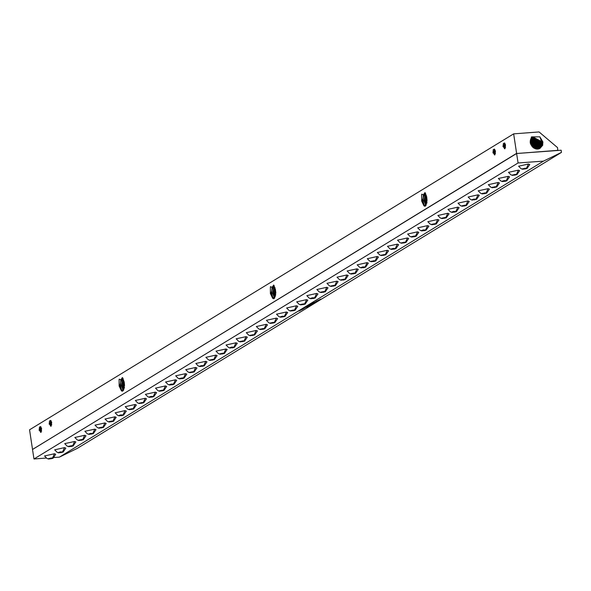 <?xml version="1.0" encoding="UTF-8"?>
<svg xmlns="http://www.w3.org/2000/svg" width="591" height="591" viewBox="0 0 591 591"><rect width="100%" height="100%" fill="white"/><g stroke="black" fill="none" stroke-linecap="round" stroke-linejoin="round"><path stroke-width="0.89" d="M318.571 300.45L314.331 302.518M318.808 300.324L314.094 302.636M314.146 302.607L318.822 300.317L314.146 302.607M53.988 457.5L59.388 457.109L543.491 161.144L561.45 152.412L561.118 150.203L557.838 150.498L557.512 147.617L539.081 131.963L513.653 133.825L516.608 153.387L32.771 449.337M59.388 457.109L77.347 448.37L561.45 152.412M299.083 310.984L303.353 308.857L299.083 310.984M303.996 308.384L300.391 310.105M305.835 307.254L302.134 309.041M306.943 306.456L303.981 307.911L306.943 306.456M308.303 305.636L305.584 306.928M308.731 305.126L312.565 303.227L308.731 305.126M309.706 304.409L314.161 302.26L309.706 304.409M306.493 307.313L311.324 304.845M308.982 305.806L313.193 303.759L308.524 306.086M311.043 304.624L314.87 302.732L311.043 304.624M316.879 301.425L312.321 303.737L316.879 301.417M316.384 301.247L320.78 299.127L316.384 301.247M309.359 305.111L308.295 305.628M307.579 305.953L306.581 306.411M310.068 304.734L307.97 305.761M306.825 306.53L304.062 307.859M307.29 306.308L306.5 306.729M308.48 305.71L307.283 306.293M313.88 302.4L309.403 304.594M313.777 302.496L313.186 302.769M309.684 304.439L310.319 304.106M306.722 306.81L303.05 308.561M302.348 308.923L306.53 306.899L302.326 308.938M304.978 307.874L301.307 309.632M300.605 309.987L304.779 307.97L300.583 310.002M302.984 309.086L298.765 311.102M308.495 305.229L307.977 305.481M307.224 305.953L312.462 303.279M311.509 303.87L311.051 304.055M518.063 163.005L516.63 153.527L32.527 449.485L33.96 458.963L518.063 163.005L543.491 161.144M33.96 458.963L46.371 458.055M557.948 150.513L516.63 153.527L557.941 150.439M516.77 153.497L557.926 150.365M539.864 136.794L542.76 145.15L539.945 148.43L530.977 144.854L530.186 142.823L531.457 136.883L539.864 136.794L542.937 141.951L542.582 145.238L539.819 148.489M530.977 144.854L530.319 142.837L530.555 139.587L532.602 136.78L542.619 142.099L542.272 145.408L539.664 148.563M539.435 148.659L541.807 145.659L542.161 142.401L532.402 136.935M539.029 148.799L541.038 146.073L541.386 142.845L532.077 137.208M532.269 137.038L541.836 142.542L541.496 145.822L539.273 148.718M531.952 137.326L541.061 142.992L540.721 146.243L538.866 148.851M538.615 148.917L540.263 146.487L540.61 143.288L531.774 137.518M531.656 137.651L540.285 143.436L539.945 146.657L538.438 148.954M538.179 148.998L539.487 146.9L539.827 143.731L531.486 137.851M531.375 137.999L539.509 143.879L539.169 147.07L537.995 149.021M537.721 149.05L538.711 147.322L539.051 144.174L531.22 138.22M531.117 138.383L538.733 144.322L538.394 147.484L537.529 149.058M537.249 149.065L537.936 147.735L538.275 144.625L530.977 138.626M530.881 138.804L537.958 144.765L537.049 149.065M536.746 149.043L537.5 145.068L530.755 139.07M530.674 139.269L537.175 145.209L536.532 149.021M536.222 148.976L536.724 145.512L530.563 139.565M535.66 148.851L535.948 145.955L530.4 140.111M530.496 139.779L536.399 145.659L535.993 148.932M535.062 148.666L535.165 146.398L530.282 140.724M530.349 140.348L535.623 146.103L535.424 148.784M534.404 148.378L534.39 146.841L530.223 141.434M530.253 140.998L534.848 146.546L534.796 148.563M530.223 141.751L534.072 146.989L534.116 148.23M533.666 147.957L530.245 142.276M530.297 142.69L533.326 147.728M532.764 147.262L530.445 143.406M532.277 146.782L530.644 144.064M513.653 133.825L29.55 429.783L32.505 449.345M421.693 201.073L423.998 205.904L424.944 206.229L426.687 196.722L421.811 194.129L421.627 194.727L421.693 201.073L422.218 200.933L423.998 205.904M504.64 143.029L503.827 146.538L503.362 146.531L504.67 148.851L505.549 145.194L504.537 142.956L503.362 143.524L503.044 146.723L503.429 143.369M503.362 146.531L503.044 146.723M494.556 149.191L493.744 152.707L492.96 152.892L493.345 149.538M493.278 152.7L494.586 155.019L495.465 151.362L494.445 149.117L493.271 149.693L492.96 152.892M50.796 420.489L49.984 424.006L49.201 424.19L49.585 420.836M49.518 423.998L50.826 426.318L51.705 422.661L50.686 420.415L49.511 420.984L49.201 424.19M40.713 426.658L39.9 430.167L39.117 430.359L39.494 426.998M39.434 430.159L40.742 432.479L41.614 428.83L40.602 426.584L39.427 427.153L39.117 430.359M275.406 289.206L273.663 298.714L272.717 298.396L270.412 293.557L270.346 287.211L270.523 286.62L275.406 289.206M124.125 381.69L122.374 391.205L121.436 390.88L119.131 386.049L119.064 379.703L119.242 379.104L124.125 381.69M504.921 143.34L504.396 146.413L505.069 148.629M504.817 148.252L504.544 146.62L505.335 146.435L505.416 144.544M505.335 146.435L505.519 147.551M504.396 146.413L504.869 143.428M494.733 154.421L494.785 149.597M494.837 149.508L494.312 152.626L494.977 154.798M494.312 152.581L495.243 152.596L495.332 150.705M495.243 152.596L495.435 153.719M50.974 425.712L51.025 420.895M51.077 420.807L50.553 423.917L51.218 426.096M50.553 423.88L51.483 423.895L51.572 422.004M51.483 423.895L51.676 425.018M40.89 431.881L40.942 427.057M40.993 426.975L40.469 430.085L41.134 432.257M40.469 430.041L41.4 430.063L41.481 428.172M41.4 430.063L41.592 431.179M425.232 206.156L423.924 204.818L422.875 200.822L423.385 194.808L424.973 192.607M424.907 192.54L422.218 200.933M425.683 193.656L424.715 200.674L426.141 205.262M425.387 193.146L424.057 200.785L425.815 205.712M427.005 202.233L426.554 200.534L426.938 202.706M426.554 200.534L426.628 196.434M426.266 195.06L425.889 200.637L426.665 203.976M427.101 200.667L426.724 196.892M425.941 204.974L424.936 200.896L425.357 194.343M424.116 205.158L423.104 201.043L423.525 194.432M421.627 194.727L421.811 194.114M273.951 298.64L272.643 297.303L271.594 293.313L272.104 287.292L273.692 285.098M273.626 285.025L270.937 293.417L272.717 298.396M274.401 286.147L273.434 293.166L274.852 297.753M274.106 285.638L272.776 293.276L274.534 298.204M275.724 294.717L275.273 293.018L275.657 295.19M275.273 293.018L275.347 288.925M274.978 287.551L274.608 293.129L275.384 296.46M122.669 391.131L121.362 389.794L120.313 385.797L120.823 379.784L122.411 377.583M122.344 377.516L119.655 385.908L121.436 390.88M123.12 378.632L122.152 385.65L123.571 390.237M122.825 378.122L121.487 385.76L123.253 390.688M124.442 387.208L123.992 385.502L124.376 387.681M123.992 385.502L124.066 381.409M123.696 380.035L123.327 385.613L124.103 388.952M124.538 385.642L124.162 381.867M123.379 389.949L122.374 385.871L122.795 379.319M121.554 390.134L120.534 386.019L120.963 379.407M119.064 379.703L119.249 379.09M275.82 293.151L275.443 289.376M274.66 297.465L273.655 293.387L274.076 286.827M272.835 297.642L271.816 293.535L272.244 286.916M270.346 287.211L270.53 286.598M310.888 304.897L310.526 305.067M313.097 303.804L308.118 306.323M320.337 299.341L315.867 301.565M319.849 299.637L315.417 301.846M316.894 300.989L316.481 301.188M314.774 302.777L309.507 305.458M314.072 303.205L313.363 303.56M310.807 304.734L310.164 305.052M317.419 301.159L312.476 303.656M315.734 302.186L311.095 304.483M307.586 306.663L307.217 306.855M311.095 305.022L310.711 305.229M522.732 169.24L526.581 168.088L526.987 168.494L522.732 169.24M522.378 169.189L521.026 168.664L518.566 166.182L528.45 163.98L529.743 164.49L526.987 168.494M526.854 168.501L526.507 168.117L522.459 168.819L522.806 169.203L526.854 168.501M525 169.041L524.874 168.243M522.806 169.203L522.732 168.745M512.641 175.401L516.497 174.249L516.896 174.655L512.641 175.401M512.294 175.35L510.942 174.825L508.482 172.35L518.366 170.149L519.652 170.659L516.896 174.655M516.763 174.67L516.423 174.286L512.375 174.988L512.715 175.372L516.763 174.67M514.916 175.209L514.791 174.404M512.715 175.372L512.648 174.906M502.557 181.57L506.413 180.418L506.812 180.824L502.557 181.57M502.21 181.518L500.858 180.994L498.398 178.512L508.282 176.317L509.568 176.827L506.812 180.824M506.679 180.831L504.138 180.61L502.291 181.156L504.832 181.378L506.679 180.831M504.832 181.378L504.707 180.573M502.631 181.533L502.564 181.075M492.473 187.739L496.329 186.579L496.728 186.992L492.473 187.739M492.126 187.687L490.774 187.155L488.306 184.68L498.198 182.479L499.484 182.988L496.728 186.992M496.595 187L496.255 186.616L492.207 187.317L492.547 187.702L496.595 187M494.741 187.539L494.623 186.734M492.547 187.702L492.48 187.236M482.389 193.9L486.238 192.747L486.644 193.154L482.389 193.9M482.042 193.848L480.682 193.323L478.222 190.849L488.107 188.647L489.4 189.157L486.644 193.154M486.511 193.168L486.164 192.784L482.116 193.486L482.463 193.87L486.511 193.168M484.657 193.708L484.539 192.902M482.463 193.87L482.389 193.405M472.305 200.068L476.154 198.916L476.56 199.322L472.305 200.068M471.95 200.017L470.599 199.492L468.138 197.01L478.023 194.816L479.316 195.318L476.56 199.322M476.427 199.33L473.886 199.108L472.032 199.655L472.379 200.031L476.427 199.33M474.573 199.869L474.447 199.071M472.379 200.031L472.305 199.573M462.214 206.237L466.07 205.077L466.469 205.483L462.214 206.237M461.867 206.185L460.515 205.653L458.055 203.178L467.939 200.977L469.224 201.487L466.469 205.483M466.336 205.498L465.996 205.114L461.948 205.816L462.288 206.2L466.336 205.498M464.489 206.037L464.363 205.232M462.288 206.2L462.221 205.734M452.13 212.398L455.986 211.246L456.385 211.652L452.13 212.398M451.783 212.346L450.431 211.822L447.971 209.34L457.855 207.145L459.141 207.655L456.385 211.652M456.252 211.659L453.711 211.445L451.864 211.984L454.398 212.206L456.252 211.659M454.398 212.206L454.28 211.401M452.204 212.361L452.137 211.903M442.046 218.567L445.902 217.414L446.301 217.82L442.046 218.567M441.699 218.515L440.347 217.99L437.879 215.508L447.764 213.307L449.057 213.816L446.301 217.82M446.168 217.828L445.828 217.444L441.773 218.145L442.12 218.53L446.168 217.828M444.314 218.367L444.196 217.569M442.12 218.53L442.053 218.072M431.962 224.728L435.811 223.575L436.217 223.982L431.962 224.728M431.607 224.683L430.255 224.152L427.795 221.677L437.68 219.475L438.973 219.985L436.217 223.982M436.084 223.996L435.737 223.612L431.689 224.314L432.036 224.698L436.084 223.996M434.23 224.536L434.112 223.73M432.036 224.698L431.962 224.233M421.878 230.896L425.727 229.744L426.133 230.15L421.878 230.896M421.523 230.845L420.171 230.32L417.711 227.838L427.596 225.644L428.889 226.154L426.133 230.15M426 230.158L423.459 229.936L421.605 230.483L424.146 230.704L426 230.158M424.146 230.704L424.02 229.899M421.952 230.859L421.878 230.401M411.787 237.065L415.643 235.912L416.042 236.319L411.787 237.065M411.439 237.013L410.088 236.481L407.627 234.006L417.512 231.805L418.797 232.315L416.042 236.319M415.909 236.326L415.569 235.942L411.521 236.644L411.861 237.028L415.909 236.326M414.062 236.865L413.936 236.06M411.861 237.028L411.794 236.57M401.703 243.226L405.559 242.074L405.958 242.48L401.703 243.226M401.355 243.174L400.004 242.65L397.544 240.175L407.428 237.974L408.713 238.483L405.958 242.48M405.825 242.495L405.485 242.111L401.437 242.812L401.777 243.196L405.825 242.495M403.971 243.034L403.852 242.229M401.777 243.196L401.71 242.731M391.619 249.395L395.468 248.242L395.874 248.648L391.619 249.395M391.272 249.343L389.912 248.818L387.452 246.336L397.337 244.142L398.63 244.652L395.874 248.648M395.741 248.656L393.2 248.434L391.345 248.981L393.887 249.203L395.741 248.656M393.887 249.203L393.769 248.397M391.693 249.358L391.626 248.9M381.535 255.563L385.384 254.403L385.79 254.81L381.535 255.563M381.18 255.511L379.828 254.98L377.368 252.505L387.253 250.303L388.546 250.813L385.79 254.81M385.657 254.824L385.31 254.44L381.261 255.142L381.609 255.526L385.657 254.824M383.803 255.364L383.685 254.558M381.609 255.526L381.535 255.061M371.451 261.724L375.3 260.572L375.706 260.978L371.451 261.724M371.096 261.673L369.744 261.148L367.284 258.673L377.169 256.472L378.462 256.982L375.706 260.978M375.573 260.986L375.226 260.609L371.178 261.311L373.719 261.532L375.573 260.986M373.719 261.532L373.593 260.727M371.525 261.687L371.451 261.229M361.36 267.893L365.216 266.74L365.615 267.147L361.36 267.893M361.012 267.841L359.66 267.317L357.2 264.834L367.085 262.64L368.37 263.143L365.615 267.147M365.482 267.154L362.948 266.933L361.094 267.479L363.635 267.693L365.482 267.154M363.635 267.693L363.509 266.896M361.433 267.856L361.367 267.398M351.276 274.061L355.132 272.902L355.531 273.308L351.276 274.061M350.928 274.01L349.577 273.478L347.116 271.003L357.001 268.802L358.286 269.311L355.531 273.308M355.398 273.323L355.058 272.939L351.01 273.64L351.35 274.025L355.398 273.323M353.544 273.862L353.425 273.057M351.35 274.025L351.283 273.559M341.192 280.223L345.041 279.07L345.447 279.477L341.192 280.223M340.844 280.171L339.485 279.646L337.025 277.164L346.91 274.97L348.202 275.48L345.447 279.477M345.314 279.484L344.967 279.107L340.918 279.809L343.46 280.031L345.314 279.484M343.46 280.031L343.341 279.225M341.266 280.186L341.199 279.728M331.108 286.391L334.957 285.239L335.363 285.645L331.108 286.391M330.753 286.34L329.401 285.815L326.941 283.333L336.826 281.131L338.118 281.641L335.363 285.645M335.23 285.652L334.883 285.268L330.834 285.97L331.182 286.354L335.23 285.652M333.376 286.192L333.258 285.394M331.182 286.354L331.108 285.896M321.024 292.552L324.873 291.4L325.279 291.806L321.024 292.552M320.669 292.501L319.317 291.976L316.857 289.501L326.742 287.3L328.027 287.81L325.279 291.806M325.146 291.821L324.799 291.437L320.75 292.139L321.098 292.523L325.146 291.821M323.292 292.36L323.166 291.555M321.098 292.523L321.024 292.057M310.932 298.721L314.789 297.569L315.188 297.975L310.932 298.721M310.585 298.669L309.233 298.145L306.773 295.663L316.658 293.468L317.943 293.978L315.188 297.975M315.055 297.982L312.521 297.761L310.667 298.307L313.208 298.529L315.055 297.982M313.208 298.529L313.082 297.724M311.006 298.684L310.94 298.226M300.849 304.89L304.705 303.737L305.104 304.143L300.849 304.89M300.501 304.838L299.149 304.306L296.689 301.831L306.574 299.63L307.859 300.139L305.104 304.143M304.971 304.151L304.631 303.767L300.583 304.468L300.922 304.853L304.971 304.151M303.117 304.69L302.998 303.885M300.922 304.853L300.856 304.387M290.765 311.051L294.613 309.898L295.02 310.305L290.765 311.051M290.417 310.999L289.058 310.474L286.598 308L296.483 305.798L297.775 306.308L295.02 310.305M294.887 310.319L294.54 309.935L290.491 310.637L290.838 311.021L294.887 310.319M293.033 310.859L292.914 310.053M290.838 311.021L290.765 310.556M280.681 317.219L284.53 316.067L284.936 316.473L280.681 317.219M280.326 317.168L278.974 316.643L276.514 314.161L286.399 311.967L287.691 312.469L284.936 316.473M284.803 316.481L282.262 316.259L280.407 316.806L280.755 317.182L284.803 316.481M282.949 317.02L282.83 316.222M280.755 317.182L280.681 316.724M270.597 323.388L274.446 322.228L274.852 322.634L270.597 323.388M270.242 323.336L268.89 322.804L266.43 320.329L276.315 318.128L277.6 318.638L274.852 322.634M274.719 322.649L274.372 322.265L270.323 322.967L270.671 323.351L274.719 322.649M272.865 323.188L272.739 322.383M270.671 323.351L270.597 322.885M260.505 329.549L264.362 328.397L264.761 328.803L260.505 329.549M260.158 329.497L258.806 328.973L256.346 326.491L266.231 324.296L267.516 324.806L264.761 328.803M264.628 328.81L264.288 328.433L260.239 329.135L262.781 329.357L264.628 328.81M262.781 329.357L262.655 328.552M260.579 329.512L260.513 329.054M250.421 335.718L254.278 334.565L254.677 334.971L250.421 335.718M250.074 335.666L248.722 335.141L246.262 332.659L256.147 330.465L257.432 330.967L254.677 334.971M254.544 334.979L254.204 334.595L250.156 335.296L250.495 335.681L254.544 334.979M252.689 335.518L252.571 334.72M250.495 335.681L250.429 335.223M240.338 341.886L244.186 340.726L244.593 341.133L240.338 341.886M239.99 341.834L238.631 341.303L236.171 338.828L246.055 336.626L247.348 337.136L244.593 341.133M244.46 341.147L244.113 340.763L240.064 341.465L240.411 341.849L244.46 341.147M242.605 341.687L242.487 340.881M240.411 341.849L240.338 341.384M230.254 348.047L234.102 346.895L234.509 347.301L230.254 348.047M229.899 347.996L228.547 347.471L226.087 344.989L235.972 342.795L237.264 343.305L234.509 347.301M234.376 347.309L231.835 347.087L229.98 347.634L232.522 347.855L234.376 347.309M232.522 347.855L232.403 347.05M230.327 348.01L230.254 347.552M220.162 354.216L224.019 353.063L224.417 353.47L220.162 354.216M219.815 354.164L218.463 353.64L216.003 351.157L225.888 348.956L227.173 349.466L224.417 353.47M224.292 353.477L223.945 353.093L219.896 353.795L220.236 354.179L224.292 353.477M222.438 354.016L222.312 353.219M220.236 354.179L220.17 353.721M210.078 360.377L213.935 359.225L214.334 359.631L210.078 360.377M209.731 360.325L208.379 359.801L205.919 357.326L215.804 355.125L217.089 355.634L214.334 359.631M214.201 359.646L213.861 359.262L209.812 359.963L210.152 360.347L214.201 359.646M212.354 360.185L212.228 359.38M210.152 360.347L210.086 359.882M199.994 366.546L203.851 365.393L204.25 365.799L199.994 366.546M199.647 366.494L198.295 365.969L195.835 363.487L205.72 361.293L207.005 361.803L204.25 365.799M204.117 365.807L201.575 365.585L199.728 366.132L202.262 366.354L204.117 365.807M202.262 366.354L202.144 365.548M200.068 366.509L200.002 366.051M189.91 372.714L193.759 371.554L194.166 371.961L189.91 372.714M189.563 372.662L188.204 372.131L185.744 369.656L195.628 367.454L196.921 367.964L194.166 371.961M194.033 371.975L193.685 371.591L189.637 372.293L189.984 372.677L194.033 371.975M192.178 372.515L192.06 371.709M189.984 372.677L189.91 372.212M179.827 378.875L183.675 377.723L184.082 378.129L179.827 378.875M179.472 378.824L178.12 378.299L175.66 375.824L185.544 373.623L186.837 374.133L184.082 378.129M183.949 378.144L183.602 377.76L179.553 378.462L182.094 378.683L183.949 378.144M182.094 378.683L181.976 377.878M179.9 378.838L179.827 378.38M169.735 385.044L173.591 383.891L173.99 384.298L169.735 385.044M169.388 384.992L168.036 384.468L165.576 381.985L175.461 379.791L176.746 380.294L173.99 384.298M173.865 384.305L171.324 384.084L169.469 384.63L172.011 384.844L173.865 384.305M172.011 384.844L171.885 384.047M169.809 385.007L169.743 384.549M159.651 391.212L163.508 390.053L163.906 390.459L159.651 391.212M159.304 391.161L157.952 390.629L155.492 388.154L165.377 385.953L166.662 386.462L163.906 390.459M163.773 390.474L163.434 390.09L159.385 390.791L159.725 391.176L163.773 390.474M161.927 391.013L161.801 390.208M159.725 391.176L159.659 390.71M149.567 397.374L153.424 396.221L153.823 396.627L149.567 397.374M149.22 397.322L147.868 396.797L145.408 394.315L155.293 392.121L156.578 392.631L153.823 396.627M153.69 396.635L151.148 396.421L149.301 396.96L151.835 397.182L153.69 396.635M151.835 397.182L151.717 396.376M149.641 397.337L149.575 396.879M139.483 403.542L143.332 402.39L143.739 402.796L139.483 403.542M139.136 403.49L137.777 402.966L135.317 400.484L145.201 398.282L146.494 398.792L143.739 402.796M143.606 402.803L143.258 402.419L139.21 403.121L139.557 403.505L143.606 402.803M141.751 403.343L141.633 402.545M139.557 403.505L139.483 403.047M129.399 409.703L133.248 408.551L133.655 408.957L129.399 409.703M129.045 409.659L127.693 409.127L125.233 406.652L135.117 404.451L136.41 404.961L133.655 408.957M133.522 408.972L133.174 408.588L129.126 409.29L129.473 409.674L133.522 408.972M131.667 409.511L131.542 408.706M129.473 409.674L129.399 409.208M119.308 415.872L123.164 414.719L123.563 415.126L119.308 415.872M118.961 415.82L117.609 415.296L115.149 412.813L125.033 410.619L126.319 411.129L123.563 415.126M123.43 415.133L120.896 414.912L119.042 415.458L121.583 415.68L123.43 415.133M121.583 415.68L121.458 414.875M119.382 415.835L119.316 415.377M109.224 422.04L113.08 420.888L113.479 421.294L109.224 422.04M108.877 421.989L107.525 421.457L105.065 418.982L114.95 416.781L116.235 417.29L113.479 421.294M113.346 421.302L113.007 420.918L108.958 421.619L109.298 422.004L113.346 421.302M111.5 421.841L111.374 421.036M109.298 422.004L109.232 421.546M99.14 428.202L102.997 427.049L103.395 427.456L99.14 428.202M98.793 428.15L97.441 427.625L94.974 425.151L104.866 422.949L106.151 423.459L103.395 427.456M103.262 427.47L102.923 427.086L98.874 427.788L99.214 428.172L103.262 427.47M101.408 428.01L101.29 427.204M99.214 428.172L99.148 427.707M89.056 434.37L92.905 433.218L93.312 433.624L89.056 434.37M88.709 434.319L87.35 433.794L84.89 431.312L94.774 429.118L96.067 429.62L93.312 433.624M93.179 433.631L90.637 433.41L88.783 433.957L89.13 434.333L93.179 433.631M91.324 434.171L91.206 433.373M89.13 434.333L89.056 433.875M78.972 440.539L82.821 439.379L83.228 439.785L78.972 440.539M78.618 440.487L77.266 439.955L74.806 437.48L84.69 435.279L85.983 435.789L83.228 439.785M83.095 439.8L82.747 439.416L78.699 440.118L79.046 440.502L83.095 439.8M81.24 440.339L81.115 439.534M79.046 440.502L78.972 440.036M68.881 446.7L72.737 445.548L73.136 445.954L68.881 446.7M68.534 446.648L67.182 446.124L64.722 443.642L74.606 441.447L75.892 441.957L73.136 445.954M73.003 445.961L72.663 445.584L68.615 446.286L71.156 446.508L73.003 445.961M71.156 446.508L71.031 445.703M68.955 446.663L68.888 446.205M58.797 452.869L62.653 451.716L63.052 452.122L58.797 452.869M58.45 452.817L57.098 452.292L54.638 449.81L64.522 447.616L65.808 448.118L63.052 452.122M62.919 452.13L60.378 451.908L58.531 452.455L58.871 452.832L62.919 452.13M61.065 452.669L60.947 451.871M58.871 452.832L58.804 452.374M48.713 459.037L52.569 457.877L52.968 458.284L48.713 459.037M48.366 458.985L47.014 458.453L44.547 455.979L54.431 453.777L55.724 454.287L52.968 458.284M52.835 458.298L52.496 457.914L48.44 458.616L48.787 459L52.835 458.298M50.981 458.838L50.863 458.032M48.787 459L48.721 458.535M425.889 200.637L424.715 200.674M424.057 200.785L422.875 200.822M123.327 385.613L122.152 385.65M121.487 385.76L120.313 385.797M119.655 385.908L119.131 386.049M274.608 293.129L273.434 293.166M272.776 293.276L271.594 293.313M270.937 293.417L270.412 293.557M526.581 168.088L528.45 163.98M516.497 174.249L518.366 170.149M506.413 180.418L508.282 176.317M496.329 186.579L498.198 182.479M486.238 192.747L488.107 188.647M476.154 198.916L478.023 194.816M466.07 205.077L467.939 200.977M455.986 211.246L457.855 207.145M445.902 217.414L447.764 213.307M435.811 223.575L437.68 219.475M425.727 229.744L427.596 225.644M415.643 235.912L417.512 231.805M405.559 242.074L407.428 237.974M395.468 248.242L397.337 244.142M385.384 254.403L387.253 250.303M375.3 260.572L377.169 256.472M365.216 266.74L367.085 262.64M355.132 272.902L357.001 268.802M345.041 279.07L346.91 274.97M334.957 285.239L336.826 281.131M324.873 291.4L326.742 287.3M314.789 297.569L316.658 293.468M304.705 303.737L306.574 299.63M294.613 309.898L296.483 305.798M284.53 316.067L286.399 311.967M274.446 322.228L276.315 318.128M264.362 328.397L266.231 324.296M254.278 334.565L256.147 330.465M244.186 340.726L246.055 336.626M234.102 346.895L235.972 342.795M224.019 353.063L225.888 348.956M213.935 359.225L215.804 355.125M203.851 365.393L205.72 361.293M193.759 371.554L195.628 367.454M183.675 377.723L185.544 373.623M173.591 383.891L175.461 379.791M163.508 390.053L165.377 385.953M153.424 396.221L155.293 392.121M143.332 402.39L145.201 398.282M133.248 408.551L135.117 404.451M123.164 414.719L125.033 410.619M113.08 420.888L114.95 416.781M102.997 427.049L104.866 422.949M92.905 433.218L94.774 429.118M82.821 439.379L84.69 435.279M72.737 445.548L74.606 441.447M62.653 451.716L64.522 447.616M52.569 457.877L54.431 453.777"/></g></svg>
